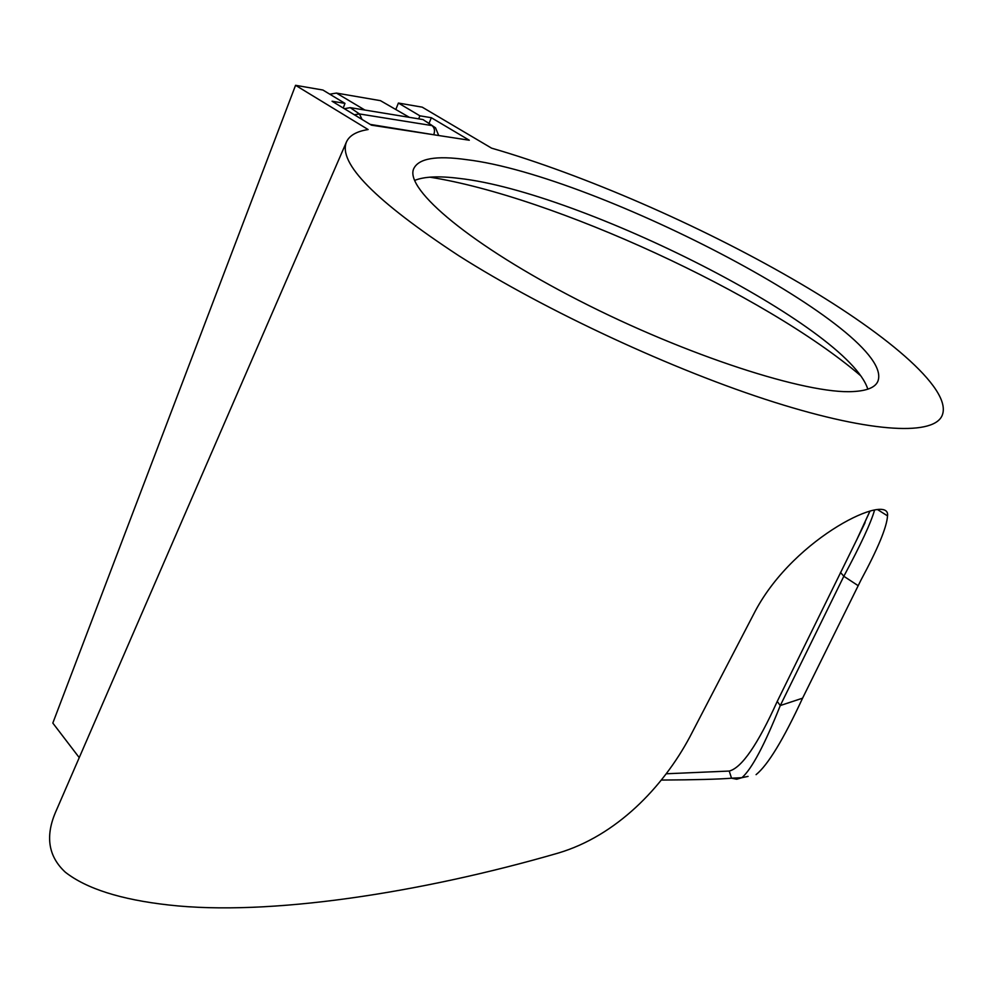 <?xml version="1.0" encoding="UTF-8"?>
<svg xmlns="http://www.w3.org/2000/svg" width="993" height="993" viewBox="0 0 993 993"><rect width="100%" height="100%" fill="white"/><g stroke="black" fill="none" stroke-linecap="round" stroke-linejoin="round"><path stroke-width="1.49" d="M869.955 511.06L856.86 539.534L777.234 701.418C757.671 744.7 741.659 767.912 729.222 771.052L666.278 773.77M661.338 780.064C695.448 779.853 718.845 779.244 731.531 778.202L741.895 777.693L736.719 779.22L731.531 778.202L729.222 771.052M748.064 776.389L741.908 777.68C751.689 769.178 764.486 745.135 780.287 705.539L777.234 701.418M756.083 774.652C767.899 765.044 783.39 739.562 802.58 698.178L780.287 705.539L843.827 576.275C860.943 544.338 871.196 522.256 874.572 510.005M802.58 698.178L860.943 580.123C877.961 548.546 886.823 527.134 887.531 515.876C890.92 491.92 795.281 535.997 755.313 610.993L689.899 736.806C662.952 787.362 616.281 835.833 558.289 853.049C420.92 892.868 268.855 916.427 168.537 904.971C120.873 899.633 86.465 888.71 65.352 872.226C48.52 856.674 45.181 836.826 55.347 812.684L346.507 141.85C349.474 135.445 356.673 131.349 368.13 129.549L295.554 85.311L322.911 90.028L344.968 103.384L343.243 108.038M79.241 757.634L52.815 723.065L295.554 85.311M395.797 109.503L398.404 103.049L422.224 107.157L491.56 148.143C584.256 175.004 699.556 225.312 791.57 278.425C883.286 331.128 951.877 387.928 942.444 414.689C935.344 435.53 874.411 433.854 774.192 402.177C674.197 370.6 545.356 310.735 458.828 255.76C375.217 200.871 337.781 162.902 346.507 141.85M867.808 389.194C848.581 326.821 580.893 191.736 458.89 178.368C438.931 175.848 424.172 176.543 414.615 180.428M466.573 159.65C597.687 175.289 897.821 332.196 877.8 381.473C875.106 387.469 866.901 390.832 853.173 391.552C807.235 394.469 686.436 355.643 578.845 300.457C471.054 245.345 404.859 189.402 413.609 168.959C418.338 158.446 436.001 155.342 466.573 159.65M398.404 103.049L419.89 115.821L431.334 117.72L469.304 140.236L371.432 125.155L332.059 101.236L344.968 103.384M418.674 118.862L419.89 115.821M384.725 103.123L380.443 100.653L336.428 93.081L329.775 94.186M380.443 100.653L409.377 117.335L350.181 107.641L344.36 108.721M431.334 117.72L429.013 123.455M409.377 117.335L422.956 119.557L435.505 127.799L438.707 135.52M429.758 177.164C552.642 196.428 765.392 294.3 860.422 375.515M858.188 585.696L843.827 576.275L840.463 572.402M370.166 124.398L435.555 135.036M354.327 114.766L359.441 113.947L431.98 125.59C434.438 127.65 435.083 130.517 433.929 134.179L433.904 134.241M350.181 107.641L359.441 113.947L362.073 119.47M364.915 110.062L336.428 93.081M865.089 522.628L856.86 539.534L870.029 511.047M887.531 515.876L877.613 509.632M877.8 381.473L877.216 382.566M432.29 125.652L426.618 121.854"/></g></svg>
